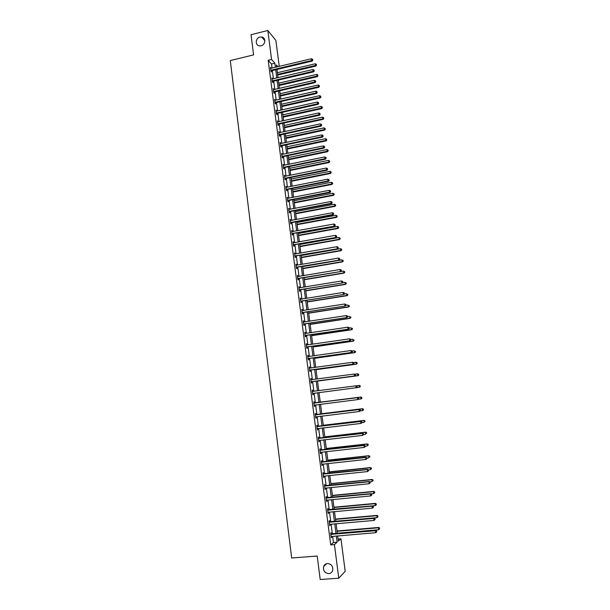 <?xml version="1.0" encoding="UTF-8"?>
<svg xmlns="http://www.w3.org/2000/svg" width="610" height="610" viewBox="0 0 610 610"><rect width="100%" height="100%" fill="white"/><g stroke="black" fill="none" stroke-linecap="round" stroke-linejoin="round"><path stroke-width="0.91" d="M327.494 563.518C331.512 564.006 333.243 566.332 332.694 570.503C332 572.363 330.696 573.408 328.79 573.629C324.726 573.103 323.01 570.746 323.635 566.553C324.337 564.746 325.626 563.731 327.494 563.518M259.967 37.08L261.682 37.004C266.143 37.507 265.64 44.881 261.08 45.773L259.532 45.864C254.957 45.514 255.338 38.003 259.967 37.08M338.085 539.057L340.952 538.821L345.191 571.334L338.779 578.204L320.197 579.5L317.215 556.03L291.664 558.005L230.29 60.573L253.585 54.892L251.023 34.709L267.82 30.5L275.865 40.405L279.258 66.406M272.037 68.129L271.503 64.019L268.179 60.283L330.712 544.89L333.456 542.504L332.648 536.304M332.358 534.017L331.077 524.15M330.788 521.908L329.514 512.049M329.225 509.83L327.951 499.979M327.669 497.806L326.388 487.954M326.114 485.812L324.84 475.968M324.566 473.863L323.292 464.027M323.025 461.953L321.752 452.124M321.485 450.081L320.219 440.26M319.96 438.254L318.687 428.433M318.428 426.459L317.162 416.645M316.91 414.708L315.637 404.903M315.393 402.996L314.119 393.191M313.883 391.323L312.617 381.547M312.373 379.656L311.115 369.95M310.864 368.036L309.613 358.383M309.369 356.446L308.126 346.854M307.867 344.902L306.639 335.37M306.38 333.395L305.152 323.918M304.893 321.92L303.673 312.503M303.414 310.49L302.202 301.127M301.942 299.091L300.738 289.788M300.471 287.737L299.274 278.488M299.007 276.414L297.81 267.218M297.543 265.129L296.361 255.994M296.086 253.882L294.912 244.801M294.638 242.666L293.463 233.645M293.189 231.495L292.03 222.528M291.748 220.355L290.589 211.441M290.307 209.253L289.163 200.393M288.873 198.189L287.737 189.382M287.447 187.156L286.311 178.402M286.021 176.16L284.9 167.46M284.603 165.203L283.482 156.556M283.192 154.277L282.079 145.683M281.782 143.388L280.676 134.848M280.379 132.53L279.273 124.043M278.976 121.71L277.885 113.277M277.58 110.928L276.49 102.541M276.185 100.177L275.11 91.843M274.797 89.456L273.73 81.176M273.417 78.774L272.35 70.546M271.076 68.358L270.466 67.275L270.992 71.362L271.541 71.965L271.404 70.867M272.457 79.003L271.839 77.912L272.373 82.014L272.922 82.602L272.777 81.496M273.837 89.685L273.219 88.587L273.753 92.705L274.302 93.261L274.157 92.156M275.224 100.398L274.607 99.3L275.14 103.425L275.682 103.967L275.537 102.854M276.612 111.142L275.994 110.036L276.528 114.184L277.07 114.703L276.925 113.582M278.007 121.924L277.382 120.818L277.924 124.974L278.465 125.469L278.32 124.349M279.403 132.744L278.785 131.63L279.319 135.794L279.86 136.274L279.715 135.145M280.806 143.594L280.181 142.473L280.722 146.659L281.263 147.109L281.118 145.981M282.216 154.482L281.591 153.354L282.133 157.548L282.666 157.982L282.521 156.854M283.627 165.401L283.002 164.273L283.543 168.482L284.077 168.886L283.932 167.758M285.045 176.359L284.42 175.222L284.962 179.447L285.495 179.828L285.35 178.692M286.464 187.354L285.838 186.21L286.387 190.442L286.913 190.808L286.769 189.664M287.889 198.38L287.264 197.228L287.813 201.483L288.339 201.819L288.187 200.675M289.323 209.444L288.69 208.292L289.239 212.554L289.765 212.867L289.62 211.723M290.756 220.538L290.124 219.379L290.68 223.656L291.199 223.954L291.054 222.802M292.198 231.678L291.565 230.511L292.121 234.804L292.64 235.071L292.487 233.92M293.646 242.849L293.006 241.674L293.562 245.983L294.081 246.234L293.928 245.075M295.095 254.057L294.455 252.883L295.011 257.199L295.53 257.428L295.377 256.261M296.544 265.297L295.903 264.115L296.468 268.453L296.978 268.652L296.834 267.485M298.008 276.582L297.367 275.392L297.924 279.738L298.435 279.921L298.29 278.747M299.472 287.897L298.824 286.708L299.388 291.069L299.899 291.222L299.746 290.047M300.936 299.251L300.295 298.054L300.86 302.43L301.363 302.56L301.21 301.386M302.415 310.642L302.27 309.56L301.767 309.438L302.331 313.83L302.834 313.937L302.682 312.755M303.887 322.072L303.742 320.959L303.239 320.868L303.81 325.267L304.314 325.351L304.161 324.169M305.374 333.54L305.221 332.397L304.725 332.328L305.297 336.743L305.793 336.804L305.64 335.614M306.861 345.046L306.708 343.872L306.212 343.827L306.784 348.257L307.28 348.295L307.127 347.098M308.355 356.575L308.195 355.386L307.699 355.363L308.279 359.808L308.774 359.824L308.614 358.619M309.849 368.135L309.689 366.93L309.194 366.938L309.773 371.398L310.269 371.383L310.109 370.186M311.344 379.725L311.191 378.52L310.696 378.551L311.275 383.034L311.771 382.988L311.611 381.784M312.846 391.361L312.694 390.148L312.206 390.209L312.785 394.7L313.273 394.632L313.113 393.42M314.356 403.027L314.203 401.815L313.715 401.899L314.295 406.405L314.783 406.313L314.623 405.101M315.873 414.739L315.713 413.519L315.233 413.626L315.812 418.147L316.3 418.033L316.14 416.813M317.391 426.482L317.238 425.262L316.75 425.399L317.337 429.936L317.818 429.791L317.665 428.571M318.916 438.27L318.755 437.05L318.283 437.21L318.87 441.762L319.343 441.587L319.19 440.374M320.448 450.096L320.288 448.868L319.808 449.051L320.402 453.619L320.875 453.428L320.723 452.231M321.981 461.961L321.821 460.733L321.348 460.939L321.943 465.529L322.415 465.3L322.263 464.134M323.521 473.871L323.361 472.636L322.888 472.872L323.483 477.47L323.956 477.218L323.803 476.075M325.061 485.819L324.901 484.576L324.436 484.836L325.031 489.456L325.504 489.174L325.359 488.061M326.617 497.798L326.457 496.555L325.984 496.845L326.586 501.473L327.051 501.176L326.907 500.078M328.172 509.83L328.012 508.58L327.547 508.9L328.142 513.544L328.47 512.141M329.728 521.893L329.568 520.643L329.11 520.986L329.713 525.645L330.033 524.242M331.299 534.002L331.131 532.743L330.673 533.117L331.283 537.791L331.604 536.388M338.779 578.204L334.425 544.585L337.124 542.206L336.316 535.999M330.712 544.89L334.425 544.585M268.179 60.283L271.572 59.467L267.82 30.5M275.392 67.329L274.858 63.219L271.572 59.467M336.018 533.712L334.73 523.837M334.44 521.588L333.159 511.714M332.869 509.502L331.588 499.636M331.306 497.455L330.025 487.596M329.743 485.453L328.462 475.594M328.188 473.49L326.907 463.638M326.64 461.564L325.359 451.72M325.092 449.684L323.818 439.841M323.552 437.835L322.278 428.007M322.019 426.032L320.746 416.211M320.494 414.266L319.213 404.445M318.969 402.547L317.688 392.726M317.444 390.85L316.178 381.075M315.927 379.176L314.668 369.462M314.417 367.54L313.159 357.879M312.907 355.943L311.664 346.343M311.405 344.383L310.17 334.844M309.91 332.862L308.675 323.376M308.416 321.378L307.188 311.954M306.929 309.933L305.709 300.562M305.45 298.526L304.237 289.216M303.971 287.158L302.766 277.901M302.499 275.827L301.302 266.623M301.027 264.526L299.838 255.384M299.563 253.272L298.381 244.183M298.107 242.048L296.933 233.012M296.651 230.862L295.484 221.88M295.202 219.707L294.043 210.785M293.753 208.597L292.602 199.729M292.32 197.518L291.168 188.703M290.878 186.477L289.742 177.716M289.453 175.474L288.316 166.766M288.027 164.502L286.898 155.847M286.601 153.567L285.488 144.966M285.19 142.664L284.077 134.116M283.772 131.798L282.666 123.304M282.369 120.971L281.271 112.522M280.966 110.174L279.876 101.778M279.563 99.407L278.48 91.065M278.168 88.679L277.092 80.39M276.78 77.989L275.712 69.754M337.673 535.885L338.352 541.116L340.952 538.821M277.939 66.726L276.368 64.934L276.643 67.031M276.955 69.456L278.03 77.699M278.343 80.101L279.418 88.397M279.731 90.783L280.821 99.125M281.126 101.496L282.216 109.891M282.529 112.24L283.627 120.688M283.932 123.029L285.038 131.524M285.335 133.842L286.448 142.397M286.753 144.692L287.867 153.301M288.164 155.58L289.292 164.243M289.59 166.507L290.726 175.215M291.016 177.457L292.159 186.225M292.449 188.452L293.593 197.274M293.883 199.478L295.034 208.353M295.324 210.541L296.483 219.47M296.765 221.643L297.939 230.626M298.214 232.776L299.396 241.812M299.67 243.947L300.852 253.043M301.127 255.155L302.324 264.305M302.59 266.402L303.795 275.606M304.062 277.68L305.267 286.944M305.534 289.003L306.746 298.32M307.013 300.356L308.233 309.727M308.5 311.748L309.727 321.18M309.987 323.178L311.222 332.671M311.481 334.646L312.724 344.192M312.976 346.152L314.226 355.76M314.478 357.696L315.736 367.357M315.988 369.279L317.253 379.001M317.497 380.899L318.771 390.682M319.015 392.558L320.296 402.379M320.54 404.278L321.821 414.106M322.072 416.043L323.353 425.879M323.613 427.846L324.894 437.683M325.153 439.688L326.434 449.532M326.701 451.575L327.982 461.419M328.249 463.493L329.537 473.352M329.812 475.457L331.093 485.316M331.367 487.466L332.656 497.325M332.938 499.506L334.227 509.373M334.509 511.592L335.797 521.466M336.087 523.716L337.376 533.597M271.503 64.019L274.858 63.219M333.456 542.504L337.124 542.206M270.558 67.992L271.015 67.885M271.93 78.614L272.388 78.507M273.31 89.266L273.768 89.159M274.691 99.949L275.148 99.842M276.071 110.669L276.536 110.57M277.466 121.421L277.931 121.321M278.861 132.21L279.327 132.111M280.257 143.037L280.722 142.938M281.66 153.895L282.125 153.796M283.07 164.784L283.536 164.692M284.481 175.71L284.946 175.619M285.899 186.675L286.364 186.584M287.318 197.671L287.79 197.579M288.743 208.704L289.216 208.62M290.177 219.775L290.65 219.684M291.611 230.877L292.083 230.793M293.052 242.025L293.524 241.934M294.493 253.196L294.973 253.112M295.941 264.412L296.422 264.328M297.398 275.659L297.878 275.583M298.854 286.952L299.335 286.868M300.318 298.275L300.799 298.198M301.79 309.636L302.27 309.56M303.262 321.035L303.742 320.959M304.741 332.465L305.221 332.397M306.228 343.941L306.708 343.872M307.714 355.455L308.195 355.386M309.201 366.999L309.689 366.93M310.704 378.589L311.191 378.52M312.206 390.217L312.694 390.148M312.785 394.693L313.273 394.632M314.295 406.374L314.783 406.313M315.805 418.094L316.3 418.033M317.33 429.852L317.818 429.791M318.855 441.648L319.343 441.587M320.38 453.482L320.875 453.428M321.92 465.354L322.415 465.3M323.46 477.272L323.956 477.218M325 489.228L325.504 489.174M326.556 501.222L327.051 501.176M328.111 513.262L328.607 513.216M329.667 525.332L330.17 525.294M331.238 537.456L331.741 537.41M271.191 70.089L271.74 70.691L312.167 61.107L311.695 60.466L270.848 70.257M312.671 59.932L312.579 59.239L312.671 59.932L311.695 60.466L311.466 58.743L270.604 68.373M271.74 70.691L270.97 71.156M312.167 61.107L312.861 60.184M312.579 59.239L311.466 58.743M277.687 75.068L315.896 66.078L315.202 63.768L277.375 72.697M277.596 74.382L316.575 65.178L316.3 64.256L316.392 64.934M315.202 63.768L316.3 64.256M316.575 65.178L315.896 66.078M272.563 80.733L273.12 81.321L313.631 71.858L313.159 71.248L272.228 80.909M314.135 70.699L314.036 70.013L314.135 70.699L313.159 71.248L312.922 69.517L271.984 79.018M273.12 81.321L272.342 81.786M313.631 71.858L314.318 70.943M314.036 70.013L312.922 69.517M273.951 91.424L274.492 91.988L315.096 82.647L314.623 82.06L273.608 91.591M315.599 81.504L315.507 80.81L315.599 81.504L314.623 82.06L314.386 80.322L273.364 89.7M274.492 91.988L273.722 92.453M315.096 82.647L315.789 81.748M315.507 80.81L314.386 80.322M279.052 85.537L317.337 76.669L316.643 74.374L278.739 83.189M278.961 84.866L316.88 76.075L318.016 75.77L317.741 74.855L317.833 75.533M316.643 74.374L317.741 74.855M318.016 75.77L317.337 76.669M280.417 96.044L318.778 87.283L318.092 85.011L280.112 93.704M280.333 95.396L318.329 86.719L319.465 86.399L319.19 85.492L319.282 86.17M318.092 85.011L319.19 85.492M319.465 86.399L318.778 87.283M275.331 102.137L275.88 102.686L316.56 93.475L316.094 92.903L274.996 102.312M317.07 92.346L316.979 91.653L317.07 92.346L316.094 92.903L315.858 91.164L274.744 100.414M275.88 102.686L275.102 103.143M316.56 93.475L317.253 92.575M316.979 91.653L315.858 91.164M276.726 112.896L277.268 113.414L318.031 104.333L317.566 103.784L276.383 113.063M318.542 103.227L318.45 102.526L318.542 103.227L317.566 103.784L317.33 102.038L276.139 111.157M277.268 113.414L276.49 113.879M318.031 104.333L318.733 103.441M318.45 102.526L317.33 102.038M278.122 123.685L278.663 124.181L319.51 115.229L319.045 114.703L277.779 123.853M320.029 114.139L319.93 113.437L320.029 114.139L319.045 114.703L318.809 112.949L277.527 121.939M278.663 124.181L277.878 124.638M319.51 115.229L320.212 114.344M319.93 113.437L318.809 112.949M281.789 106.575L320.227 97.943L319.541 95.678L281.485 104.257M281.706 105.949L319.777 97.386L320.913 97.059L320.639 96.159L320.738 96.837M319.541 95.678L320.639 96.159M320.913 97.059L320.227 97.943M283.162 117.143L321.683 108.626L320.997 106.376L282.865 114.84M283.086 116.54L321.234 108.1L322.37 107.756L322.103 106.857L322.194 107.543M320.997 106.376L322.103 106.857M322.37 107.756L321.683 108.626M284.542 127.749L323.14 119.347L322.461 117.12L284.245 125.462M284.466 127.162L322.698 118.843L323.834 118.485L323.559 117.593L323.658 118.279M322.461 117.12L323.559 117.593M323.834 118.485L323.14 119.347M285.93 138.378L324.604 130.105L323.925 127.886L285.632 136.114M285.854 137.822L324.162 129.617L325.298 129.251L325.031 128.359L325.122 129.053M323.925 127.886L325.031 128.359M325.298 129.251L324.604 130.105M287.318 149.046L326.075 140.895L325.397 138.691L287.02 146.797M287.249 148.512L325.633 140.43L326.769 140.048L326.495 139.164L326.594 139.858M325.397 138.691L326.495 139.164M326.769 140.048L326.075 140.895M288.713 159.751L327.547 151.715L326.868 149.534L288.416 157.517M288.644 159.24L327.105 151.272L328.241 150.876L327.974 150.007L328.066 150.7M326.868 149.534L327.974 150.007M328.241 150.876L327.547 151.715M290.108 170.487L329.026 162.573L328.348 160.407L289.819 168.268M290.047 169.999L328.584 162.153L329.72 161.742L329.453 160.88L329.552 161.574M328.348 160.407L329.453 160.88M329.72 161.742L329.026 162.573M291.511 181.254L330.506 173.469L329.835 171.319L291.222 179.058M291.45 180.789L330.071 173.072L331.207 172.645L330.94 171.784L331.032 172.485M329.835 171.319L330.94 171.784M331.207 172.645L330.506 173.469M292.914 192.058L331.992 184.395L331.321 182.268L292.632 189.878M292.861 191.616L331.558 184.022L332.694 183.579L332.427 182.725L332.526 183.427M331.321 182.268L332.427 182.725M332.694 183.579L331.992 184.395M294.325 202.901L333.487 195.36L332.816 193.248L294.043 200.736M294.272 202.474L333.052 195.009L334.188 194.552L333.922 193.705L334.021 194.407M332.816 193.248L333.922 193.705M334.188 194.552L333.487 195.36M295.743 213.774L334.981 206.363L334.31 204.258L295.461 211.624M295.69 213.37L334.554 206.027L335.691 205.562L335.424 204.716L335.523 205.425M334.31 204.258L335.424 204.716M335.691 205.562L334.981 206.363M297.161 224.678L336.484 217.396L335.813 215.315L296.887 222.551M297.116 224.305L336.057 217.084L337.193 216.603L336.926 215.765L337.025 216.481M335.813 215.315L336.926 215.765M337.193 216.603L336.484 217.396M298.587 235.62L337.986 228.468L337.322 226.401L298.313 233.508M298.542 235.269L337.566 228.178L338.702 227.683L338.436 226.851L338.535 227.568M337.322 226.401L338.436 226.851M338.702 227.683L337.986 228.468M300.013 246.6L339.495 239.57L338.832 237.519L299.746 244.503M299.975 246.272L339.076 239.311L340.212 238.792L339.953 237.976L340.044 238.685M338.832 237.519L339.953 237.976M340.212 238.792L339.495 239.57M301.447 257.611L341.013 250.71L340.349 248.682L301.18 255.537M301.409 257.306L340.594 250.474L341.737 249.94L341.47 249.132L341.569 249.848M340.349 248.682L341.47 249.132M341.737 249.94L341.013 250.71M302.888 268.659L342.538 261.888L341.875 259.875L302.621 266.6M302.85 268.377L342.118 261.675L343.255 261.133L342.995 260.325L343.094 261.042M341.875 259.875L342.995 260.325M343.255 261.133L342.538 261.888M304.329 279.738L344.063 273.105L343.399 271.107L304.062 277.702M304.298 279.487L343.651 272.914L344.787 272.35L344.52 271.557L344.619 272.273M343.399 271.107L344.52 271.557M344.787 272.35L344.063 273.105M305.778 290.856L345.588 284.359L344.932 282.377L342.446 282.788M305.747 290.627L345.184 284.184L346.32 283.612L346.053 282.819L346.152 283.543M344.932 282.377L346.053 282.819M346.32 283.612L345.588 284.359M307.226 302.011L347.128 295.644L346.472 293.685L344.231 294.043M307.204 301.805L346.716 295.499L347.86 294.904L347.593 294.119L347.692 294.851M347.86 294.904L347.128 295.644M279.517 134.505L280.059 134.978L320.99 126.156L320.532 125.652L279.174 134.673M321.508 125.08L321.417 124.379L321.508 125.08L320.532 125.652L320.296 123.899L278.93 132.751M280.059 134.978L279.273 135.443M320.99 126.156L321.691 125.286M321.417 124.379L320.296 123.899M280.92 145.363L281.462 145.813L322.476 137.12L322.019 136.648L280.577 145.531M323.003 136.068L322.904 135.359L323.003 136.068L322.019 136.648L321.783 134.879L280.333 143.602M281.462 145.813L280.676 146.27M322.476 137.12L323.186 136.259M322.904 135.359L321.783 134.879M282.331 156.251L282.865 156.686L323.971 148.123L323.513 147.666L281.988 156.419M324.497 147.086L324.398 146.377L324.497 147.086L323.513 147.666L323.277 145.897L281.736 154.49M282.865 156.686L282.079 157.144M323.971 148.123L324.68 147.269M324.398 146.377L323.277 145.897M283.741 167.178L284.275 167.59L325.465 159.164L325.016 158.73L283.398 167.346M325.999 158.135L325.9 157.426L325.999 158.135L325.016 158.73L324.772 156.953L283.147 165.409M284.275 167.59L283.49 168.04M325.465 159.164L326.175 158.31M325.9 157.426L324.772 156.953M285.16 178.143L285.693 178.532L326.968 170.236L326.518 169.824L284.817 178.303M327.501 169.229L327.402 168.512L327.501 169.229L326.518 169.824L326.274 168.04L284.565 176.359M285.693 178.532L284.9 178.982M326.968 170.236L327.684 169.397M327.402 168.512L326.274 168.04M286.586 189.138L287.112 189.504L328.477 181.345L328.027 180.956L286.235 189.298M329.011 180.354L328.912 179.637L329.011 180.354L328.027 180.956L327.784 179.172L285.983 187.354M287.112 189.504L286.319 189.954M328.477 181.345L329.187 180.514M328.912 179.637L327.784 179.172M288.012 200.171L288.538 200.515L329.987 192.493L329.545 192.127L287.661 200.332M288.538 200.515L287.76 200.271L288.286 200.614L287.745 200.964M330.529 191.517L330.429 190.8L330.529 191.517L329.545 192.127L329.301 190.328L287.409 198.38M329.987 192.493L330.704 191.662M330.429 190.8L329.301 190.328M289.445 211.243L289.963 211.563L331.504 203.671L331.062 203.328L289.094 211.403M332.046 202.718L331.947 201.994L332.046 202.718L331.062 203.328L330.818 201.529L288.843 209.436M289.963 211.563L289.171 212.006M331.504 203.671L332.221 202.856M331.947 201.994L330.818 201.529M290.878 222.345L291.397 222.642L333.022 214.888L332.587 214.567L290.528 222.505M333.571 213.95L333.472 213.233L333.571 213.95L332.587 214.567L332.336 212.768L290.276 220.538M291.397 222.642L290.604 223.085M333.022 214.888L333.746 214.079M333.472 213.233L332.336 212.768M292.32 233.485L334.547 226.142L291.969 233.645M335.103 225.227L335.004 224.503L335.103 225.227L334.112 225.852L333.868 224.038L291.71 231.67M292.838 233.76L292.037 234.202M334.547 226.142L335.271 225.342M335.004 224.503L333.868 224.038M293.761 244.663L336.079 237.435L293.41 244.823M336.636 236.535L336.537 235.811L336.636 236.535L335.645 237.168L335.401 235.353L293.158 242.841M294.279 244.915L293.479 245.357M336.079 237.435L336.812 236.642M336.537 235.811L335.401 235.353M295.217 255.872L337.62 248.766L294.859 256.032M338.176 247.881L338.077 247.157L338.176 247.881L337.185 248.522L336.941 246.699L294.607 254.042M295.728 256.101L294.927 256.543M337.62 248.766L338.344 247.98M338.077 247.157L336.941 246.699M296.666 267.127L339.16 260.135L296.315 267.279M339.717 259.273L339.617 258.541L339.717 259.273L338.725 259.913L338.481 258.083L296.056 265.289M297.184 267.332L296.376 267.767M339.16 260.135L339.892 259.357M339.617 258.541L338.481 258.083M298.13 278.412L340.708 271.541L297.771 278.564M341.272 270.695L341.173 269.955L341.272 270.695L340.281 271.343L340.029 269.506L297.512 276.566M298.641 278.595L297.832 279.029M340.708 271.541L341.44 270.771M341.173 269.955L340.029 269.506M299.594 289.735L342.256 282.979L299.236 289.887M342.828 282.156L342.728 281.416L342.828 282.156L341.829 282.804L341.585 280.966L298.976 287.882M300.097 289.895L299.296 290.322M342.256 282.979L342.995 282.224M342.728 281.416L341.585 280.966M301.058 301.096L343.811 294.462L300.707 301.248M344.383 293.654L343.392 294.31L343.14 292.464L344.452 292.975L344.383 293.654L344.452 292.975M300.448 299.236L343.14 292.464L344.284 292.914M301.569 301.226L300.76 301.66M343.811 294.462L344.551 293.715M302.537 312.495L345.374 305.984L302.179 312.648M345.954 305.191L344.955 305.854L344.703 304.001L346.015 304.497L345.954 305.191L346.015 304.497M301.919 310.627L344.703 304.001L345.847 304.451M303.04 312.602L302.232 313.029M345.374 305.984L346.122 305.236M304.016 323.925L346.945 317.535L303.658 324.078M347.525 316.765L346.526 317.436L346.274 315.576L347.586 316.064L347.525 316.765L347.586 316.064M303.399 322.049L346.274 315.576L347.418 316.018M304.512 324.017L303.704 324.444M346.945 317.535L347.685 316.803M305.496 335.401L348.516 329.133L305.137 335.553M349.095 328.378L348.104 329.057L347.845 327.189L349.164 327.661L349.095 328.378L349.164 327.661M304.878 333.517L347.845 327.189L348.996 327.631M305.999 335.462L305.183 335.889M304.87 333.456L305.274 333.556M348.516 329.133L349.263 328.409M306.983 346.915L350.094 340.769L306.624 347.06M350.681 340.029L349.683 340.715L349.431 338.847L350.742 339.305L350.681 340.029L350.742 339.305M306.365 345.024L349.431 338.847L350.575 339.282M307.486 346.945L306.67 347.372M306.35 344.932L306.83 345.054M350.094 340.769L350.841 340.052M308.683 313.204L348.668 306.967L348.013 305.023L346.022 305.335M308.66 313.021L348.264 306.845L349.4 306.243L349.141 305.465L349.24 306.19M349.4 306.243L348.668 306.967M310.147 324.428L350.216 318.329L349.56 316.407L347.669 316.689M310.124 324.276L349.812 318.229L350.948 317.612L350.689 316.842L350.788 317.574M350.948 317.612L350.216 318.329M311.611 335.691L351.764 329.728L351.116 327.822L349.217 328.104M311.596 335.561L351.368 329.652L352.504 329.019L352.244 328.256L352.344 328.988M352.504 329.019L351.764 329.728M313.082 346.991L353.32 341.165L352.671 339.274L350.773 339.549M313.067 346.884L352.923 341.112L354.059 340.464L353.8 339.709L353.899 340.441M354.059 340.464L353.32 341.165M308.477 358.459L351.673 352.443L308.119 358.611M352.267 351.726L351.268 352.412L351.009 350.536L352.328 350.986L352.267 351.726L352.328 350.986M307.859 356.56L351.009 350.536L352.161 350.971M308.973 358.474L308.157 358.893M307.844 356.446L308.385 356.591M351.673 352.443L352.427 351.734M309.979 370.049L353.266 364.155L309.621 370.194M353.861 363.453L352.854 364.155L352.603 362.271L353.914 362.706L353.861 363.453L353.914 362.706M309.354 368.143L352.603 362.271L353.754 362.706M310.467 370.034L309.651 370.453M309.331 367.998L309.949 368.158M353.266 364.155L354.021 363.453M311.481 381.677L354.86 375.905L311.123 381.822M355.455 375.226L354.456 375.928L354.196 374.037L355.516 374.464L355.455 375.226L355.516 374.464M310.856 379.763L354.196 374.037L355.356 374.471M311.969 381.639L311.153 382.051M310.833 379.588L311.519 379.771M354.86 375.905L355.615 375.219M357.216 387.014L356.957 386.282L357.216 387.014L356.454 387.693L312.625 393.488M357.056 387.037L356.057 387.746L355.798 385.848L357.117 386.26M312.358 391.414L355.798 385.848L356.957 386.282M313.456 393.275L312.656 393.694M312.335 391.216L313.159 391.414M358.825 398.856L358.718 398.094L358.825 398.856L357.666 399.603L314.142 405.185M358.665 398.887L357.666 399.603L357.407 397.697L357.803 397.628L313.845 402.882M313.875 403.111L357.407 397.697L358.566 398.124M314.798 405.002L314.165 405.368M358.718 398.094L357.803 397.628M360.434 410.736L360.335 409.973L360.434 410.736L359.275 411.498L315.66 416.927M360.281 410.782L359.275 411.498L359.015 409.592L359.412 409.493L315.355 414.594M315.385 414.846L359.015 409.592L360.174 410.012M315.759 416.874L316.239 416.76L315.675 417.08M360.335 409.973L359.412 409.493M362.05 422.661L361.951 421.891L362.05 422.661L360.891 423.439L317.177 428.708M361.898 422.707L360.891 423.439L360.632 421.525L361.029 421.396L316.872 426.337M316.91 426.619L360.632 421.525L361.791 421.945M317.703 428.548L317.2 428.838M361.951 421.891L361.029 421.396M363.674 434.617L363.575 433.847L363.674 434.617L362.515 435.418L318.71 440.527M363.522 434.678L362.515 435.418L362.645 433.336L318.397 438.117M318.435 438.43L362.256 433.496L363.415 433.916M319.16 440.374L318.717 440.626M363.575 433.847L362.645 433.336M314.562 358.322L354.883 352.633L354.235 350.765L352.336 351.04M314.546 358.245L354.486 352.611L355.622 351.947L355.363 351.2L355.47 351.932M355.622 351.947L354.883 352.633M316.041 369.698L356.446 364.147L355.805 362.294L353.678 362.592M316.033 369.645L356.057 364.147L357.193 363.469L356.934 362.721L357.033 363.461M356.934 362.721L356.194 362.302L357.094 362.729M357.193 363.469L356.446 364.147M317.528 381.105L358.017 375.699L357.376 373.869L354.959 374.189M317.52 381.082L357.628 375.722L358.764 375.02L358.512 374.288L358.611 375.036M358.512 374.288L357.765 373.846L358.665 374.281M358.764 375.02L358.017 375.699M356.461 387.693L359.206 387.335L358.954 385.474L356.248 385.825M360.342 386.618L359.206 387.335L360.342 386.618L360.091 385.894L360.19 386.641M360.091 385.894L359.343 385.428L360.243 385.878M358.322 399.298L360.792 398.986L360.922 397.049L320.273 402.196M361.677 397.537L361.776 398.284L361.829 397.507L360.54 397.118L320.273 402.219M361.928 398.254L361.173 398.909L361.776 398.284M360.922 397.049L361.829 397.507M360.197 410.942L362.386 410.675L362.508 408.7L321.767 413.71M363.263 409.218L363.369 409.966L363.415 409.18L362.126 408.799L321.775 413.763M363.522 409.928L362.386 410.675L363.369 409.966M362.508 408.7L363.415 409.18M362.05 422.631L363.979 422.402L364.101 420.404L323.277 425.262M364.864 420.938L364.963 421.693L365.009 420.885L363.72 420.526L323.285 425.338M364.101 420.404L365.009 420.885M363.644 434.396L365.581 434.175L365.695 432.139L324.779 436.859M366.465 432.696L366.564 433.451L366.61 432.635L365.321 432.284L324.794 436.958M365.695 432.139L366.61 432.635M365.306 446.619L365.199 445.849L365.306 446.619L364.147 447.435L320.242 452.391M365.154 446.695L364.147 447.435L364.269 445.323L319.922 449.944M319.968 450.287L363.888 445.506L365.047 445.918M320.631 452.246L320.25 452.46M365.199 445.849L364.269 445.323M365.245 446.192L367.182 445.979L367.296 443.912L326.297 448.487M368.066 444.492L368.173 445.254L368.219 444.423L366.93 444.088L326.312 448.617M367.296 443.912L368.219 444.423M366.938 458.659L366.839 457.889L366.938 458.659L365.779 459.49L321.783 464.286M366.785 458.743L365.779 459.49L365.901 457.347L321.462 461.808M321.508 462.182L365.52 457.561L366.686 457.973M366.839 457.889L365.901 457.347M366.854 458.034L368.798 457.828L368.905 455.723L327.814 460.154M369.683 456.333L369.782 457.096L369.828 456.25L368.539 455.929L327.837 460.314M368.905 455.723L369.828 456.25M368.577 470.745L368.478 469.967L368.577 470.745L367.418 471.591L323.323 476.227M368.432 470.836L367.418 471.591L367.54 469.418L322.995 473.711M323.048 474.107L367.159 469.654L368.326 470.066M368.478 469.967L367.54 469.418M368.394 469.921L370.415 469.715L370.522 467.58L329.339 471.858M371.299 468.213L371.398 468.976L371.444 468.122L370.156 467.809L329.362 472.041M370.522 467.58L371.444 468.122M370.224 482.868L370.117 482.091L370.224 482.868L369.065 483.738L324.871 488.206M370.079 482.975L369.065 483.738L369.18 481.526L324.543 485.651M324.596 486.086L368.798 481.786L369.973 482.197M370.117 482.091L369.18 481.526M369.751 481.87L372.031 481.641L372.138 479.475L330.872 483.608M372.923 480.131L373.023 480.893L373.068 480.024L371.772 479.727L330.894 483.814M372.138 479.475L373.068 480.024M326.152 498.095L370.453 493.963L370.72 495.915L326.426 500.23M326.091 497.638L370.827 493.673L370.453 493.963L371.62 494.367L371.726 495.152L371.62 494.367M371.772 494.252L370.827 493.673M370.72 495.915L371.726 495.152M371.116 493.848L373.663 493.604L373.762 491.408L332.404 495.389M374.548 492.087L374.654 492.849L374.692 491.973L373.396 491.683L332.435 495.625M374.654 492.849L373.663 493.604M373.762 491.408L374.692 491.973M327.707 510.151L372.108 506.178L372.375 508.145L327.982 512.286M327.646 509.663L375.295 505.614L375.036 503.685L333.975 507.482M373.282 506.582L372.108 506.178L372.481 505.865L373.427 506.46L373.389 507.367L373.427 506.46M372.375 508.145L373.389 507.367M376.179 504.081L376.286 504.851L376.324 503.959L375.036 503.685L375.386 503.38L333.944 507.215M376.286 504.851L375.295 505.614M375.386 503.38L376.324 503.959M329.27 522.244L373.77 518.439L374.037 520.414L329.545 524.386M329.202 521.725L374.136 518.096L373.77 518.439L374.944 518.843L375.051 519.629L374.944 518.843M375.089 518.706L374.136 518.096M374.037 520.414L375.051 519.629M335.774 521.275L376.934 517.661L377.026 515.397L335.485 519.072M377.819 516.121L377.925 516.891L377.964 515.984L376.667 515.725L335.523 519.369M377.925 516.891L376.934 517.661M377.026 515.397L377.964 515.984M330.841 534.375L375.44 530.746L375.707 532.721L331.116 536.533M330.765 533.834L375.806 530.372L375.44 530.746L376.614 531.142L376.721 531.935L376.614 531.142M376.759 530.99L375.806 530.372M375.707 532.721L376.721 531.935M337.33 533.216L378.574 529.747L378.665 527.444L337.033 530.975M379.466 528.199L379.572 528.977L379.603 528.054L378.314 527.81L337.078 531.295M379.572 528.977L378.574 529.747M378.665 527.444L379.603 528.054M270.947 70.196L271.496 70.798M272.319 80.848L272.868 81.427M273.699 91.531L274.248 92.095M275.087 102.251L275.636 102.793M276.475 113.002L277.024 113.521M277.87 123.784L278.412 124.287M279.273 134.612L279.807 135.084M280.676 145.462L281.21 145.92M282.079 156.358L282.621 156.793M283.498 167.285L284.031 167.697M284.908 178.242L285.442 178.631M286.334 189.237L286.86 189.603M289.186 211.342L289.712 211.662M290.627 222.444L291.145 222.742M292.068 233.584L292.587 233.859M293.509 244.762L294.028 245.014M294.958 255.971L295.476 256.2M296.414 267.218L296.925 267.424M297.871 278.503L298.381 278.686M299.335 289.826L299.846 289.986M300.806 301.188L301.31 301.325M302.278 312.587L302.781 312.694M303.757 324.024L304.26 324.108M305.236 335.492L305.74 335.553M306.723 347.006L307.226 347.044M308.218 358.55L308.713 358.566M309.461 368.173L309.918 368.165M309.72 370.14L310.208 370.125M310.963 379.794L311.458 379.755M311.222 381.761L311.71 381.723M312.472 391.445L312.96 391.391M312.724 393.427L313.212 393.366M313.982 403.141L314.47 403.058M314.257 403.164L314.745 403.08M314.241 405.132L314.729 405.04M315.5 414.876L315.988 414.769M315.774 414.899L316.262 414.792M317.025 426.649L317.505 426.52M317.299 426.672L317.779 426.542M318.55 438.468L319.03 438.308M318.824 438.491L319.304 438.331M320.082 450.317L320.555 450.134M320.357 450.348L320.837 450.157M321.623 462.212L322.095 461.999M321.897 462.235L322.37 462.022M323.163 474.145L323.635 473.901M323.437 474.176L323.91 473.932M324.711 486.117L325.176 485.85M324.985 486.147L325.458 485.88M326.258 498.134L326.731 497.836M326.541 498.164L327.006 497.867M327.822 510.189L328.287 509.861M328.104 510.219L328.561 509.891M329.385 522.282L329.842 521.931M329.667 522.312L330.124 521.962M330.955 534.413L331.413 534.04M331.238 534.451L331.695 534.07M261.682 37.004L264.87 40.771M323.635 566.553L326.724 563.64M279.487 134.513L280.028 134.985M280.852 145.378L281.393 145.836M282.232 156.282L282.765 156.717M283.604 167.224L284.138 167.636M284.992 178.196L285.526 178.585M286.38 189.214L286.913 189.58"/></g></svg>
